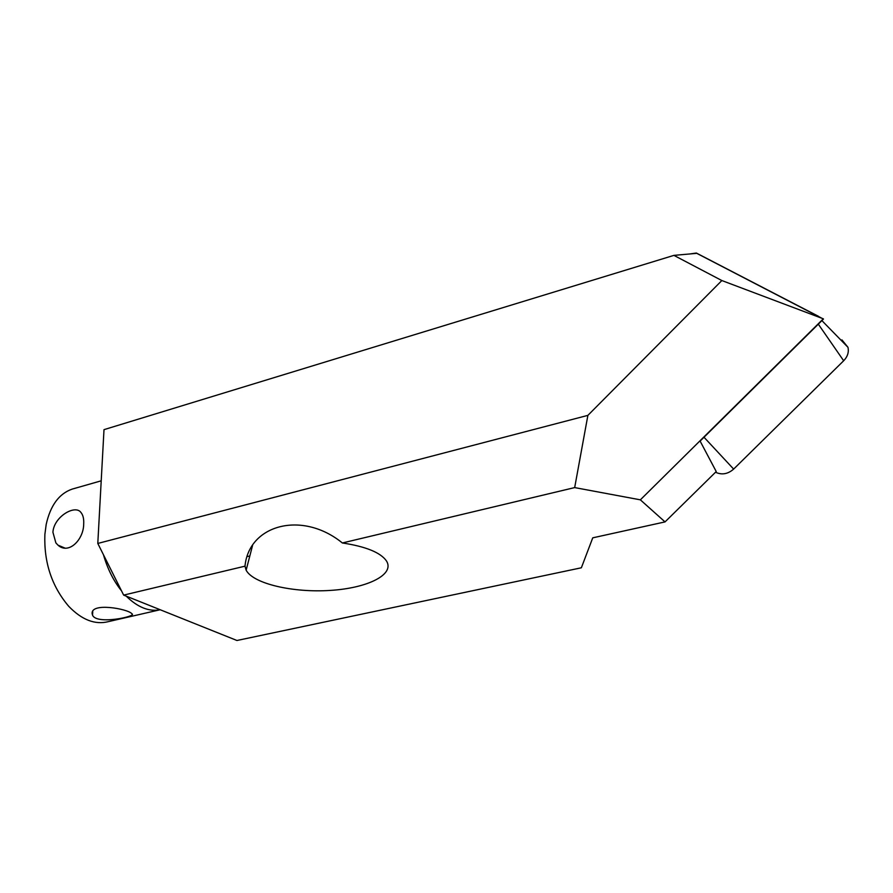 <?xml version="1.0" encoding="UTF-8"?>
<svg xmlns="http://www.w3.org/2000/svg" width="893" height="893" viewBox="0 0 893 893"><rect width="100%" height="100%" fill="white"/><g stroke="black" fill="none" stroke-linecap="round" stroke-linejoin="round"><path stroke-width="1.34" d="M55.879 542.911L58 545.165C68.616 554.899 83.708 539.696 83.696 523.934C83.987 518.811 83.049 514.971 80.906 512.403C75.112 504.299 53.826 516.712 52.921 532.261L55.879 542.911M92.236 614.138L92.548 615.199C96.667 625.234 138.035 616.125 131.851 613.737C128.045 608.792 89.691 601.982 92.236 614.138M159.434 609.919L108.466 621.606C95.116 625.044 81.843 619.921 68.661 606.235C51.794 586.344 43.857 562.411 44.873 534.438L46.19 524.437C50.421 505.449 59.061 493.673 72.132 489.118L73.84 488.627M160.249 609.763C148.986 611.884 137.634 607.329 126.192 596.122M121.548 590.909C113.534 580.896 107.506 568.841 103.454 554.754M673.914 255.376L721.845 280.547L587.884 415.368L97.795 543.446L104.001 429.645L673.914 255.376L696.774 253.344L823.458 319.058L700.112 441.097L716.231 471.549L665.039 521.903L592.751 537.832L581.365 567.781L236.946 640.493L123.647 595.106L244.995 566.173L246.133 570.192C253.277 583.843 293.373 592.919 330.41 590.407C367.57 588.119 395.097 574.59 386.457 560.927C380.597 552.544 365.896 546.549 342.365 542.966C302.236 510.283 248.834 524.626 244.995 566.173M97.795 543.446L123.647 595.106M342.365 542.966L574.679 487.589L640.359 499.834L823.313 318.812L721.845 280.547M587.884 415.368L574.679 487.589M665.039 521.903L640.359 499.834M818.524 316.334L696.35 253.032L689.976 253.947M702.545 438.686L819.138 323.333M715.527 472.241C721.834 475.165 727.873 474.116 733.644 469.093L843.673 360.761C847.613 356.642 849.042 352.155 847.959 347.299L841.932 339.898M704.209 437.458L733.644 469.093M818.368 324.237L843.673 360.761M58 545.165L64.988 548.101M92.749 611.582L92.548 615.199M247.194 556.596L249.828 555.959M72.132 489.118L101.21 480.814M246.133 570.192L252.596 545.299M821.895 320.598L847.959 347.299"/></g></svg>
